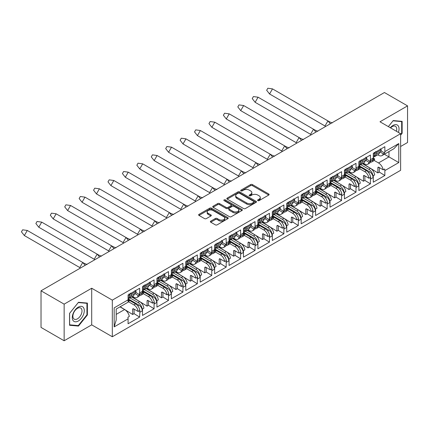 <?xml version="1.0" encoding="UTF-8"?>
<svg xmlns="http://www.w3.org/2000/svg" width="429" height="429" viewBox="0 0 429 429"><rect width="100%" height="100%" fill="white"/><g stroke="black" fill="none" stroke-linecap="round" stroke-linejoin="round"><path stroke-width="0.64" d="M257.834 200.622A0.901 0.52 0 0 0 259.105 200.622L268.747 195.056A1.282 0.74 0 0 0 269.122 194.53A1.282 0.74 0 0 0 268.747 194.005L252.408 184.572A1.282 0.74 0 0 0 250.595 184.572L240.953 190.144A0.901 0.52 0 0 0 240.69 190.508A0.901 0.52 0 0 0 240.953 190.873A0.901 0.52 0 0 0 242.224 190.873L243.468 190.154A4.108 2.37 0 0 1 249.276 190.154L250.638 190.943A4.108 2.37 0 0 1 251.844 192.616A4.108 2.37 0 0 1 250.638 194.294L249.394 195.013A0.901 0.52 0 0 0 249.131 195.383A0.901 0.52 0 0 0 249.394 195.747A0.901 0.52 0 0 0 250.665 195.747L251.909 195.029A4.108 2.37 0 0 1 257.716 195.029L259.078 195.812A4.108 2.37 0 0 1 260.285 197.49A4.108 2.37 0 0 1 259.078 199.169L257.834 199.887A0.901 0.52 0 0 0 257.572 200.257A0.901 0.52 0 0 0 257.834 200.622L257.834 199.887M210.752 221.149A1.282 0.74 0 0 0 210.376 221.675A1.282 0.74 0 0 0 210.752 222.195L215.337 224.844A1.282 0.74 0 0 0 217.149 224.844L227.858 218.661A1.282 0.74 0 0 0 228.233 218.136A1.282 0.74 0 0 0 227.858 217.61L211.524 208.178A1.282 0.74 0 0 0 209.706 208.178L198.997 214.366A1.282 0.74 0 0 0 198.622 214.886A1.282 0.74 0 0 0 198.997 215.412L204.536 218.608A1.282 0.74 0 0 0 206.349 218.608L210.934 215.964A1.282 0.74 0 0 0 211.309 215.438A1.282 0.74 0 0 0 210.934 214.913L208.188 213.331A3.432 1.984 0 0 1 207.18 211.926A3.432 1.984 0 0 1 209.304 210.097A3.432 1.984 0 0 1 213.041 210.526L223.799 216.736A3.432 1.984 0 0 1 224.801 218.136A3.432 1.984 0 0 1 222.683 219.97A3.432 1.984 0 0 1 218.94 219.535L217.149 218.5A1.282 0.74 0 0 0 215.337 218.5L210.752 221.149L210.752 222.195M91.699 288.234L64.141 304.145L41.028 290.798L41.028 327.418L64.141 340.765L91.699 324.855L112.318 336.76L112.318 300.139L91.699 288.234L91.699 324.855M400.616 146.504L407.55 142.498L407.55 105.877L379.997 121.788L400.616 133.692L112.318 300.139M407.55 105.877L384.432 92.53L41.028 290.798M243.559 208.548A1.282 0.74 0 0 0 245.377 208.548L256.086 202.365A1.282 0.74 0 0 0 256.462 201.839A1.282 0.74 0 0 0 256.086 201.314L239.747 191.886A1.282 0.74 0 0 0 237.934 191.886L227.225 198.069A1.282 0.74 0 0 0 226.85 198.589A1.282 0.74 0 0 0 227.225 199.115L243.559 208.548M224.453 200.815A0.901 0.52 0 0 1 225.364 200.944L225.364 199.876L241.972 209.465A1.282 0.74 0 0 1 242.347 209.99A1.282 0.74 0 0 1 241.972 210.51L231.263 216.693A1.282 0.74 0 0 1 229.445 216.693L213.111 207.261L213.111 206.215A1.282 0.74 0 0 0 212.736 206.74A1.282 0.74 0 0 0 213.111 207.261M213.111 206.215L217.696 203.571A1.282 0.74 0 0 1 219.509 203.571L226.137 207.395A1.282 0.74 0 0 0 227.949 207.395L230.99 205.641A1.282 0.74 0 0 0 231.365 205.116A1.282 0.74 0 0 0 230.99 204.59L224.094 200.611A0.901 0.52 0 0 1 223.831 200.241A0.901 0.52 0 0 1 224.383 199.764A0.901 0.52 0 0 1 225.364 199.876M128.191 298.895L138.948 305.105A4.708 2.719 60 0 1 142.272 310.869L142.272 309.91A6.017 3.475 -120 0 0 138.02 302.542L139.682 301.582L131.623 296.927M139.682 301.582A6.017 3.475 -120 0 1 143.887 308.172L142.455 308.998A6.017 3.475 60 0 1 142.503 309.776L142.503 315.433L154.065 308.762L154.065 303.099L154.295 303.93L156.698 302.542L156.698 301.582A6.017 3.475 -120 0 0 152.445 294.214L154.108 293.254L146.048 288.599M139.639 293.919L139.87 293.785A6.017 3.475 60 0 1 138.626 296.541L136.958 297.501A6.017 3.475 -120 0 0 138.154 295.468L139.591 294.637A6.017 3.475 -120 0 0 139.639 293.919L139.639 288.261L128.083 294.932L128.083 299.844A6.928 4 60 0 1 127.906 301.238L129.338 300.413A6.928 4 60 0 1 128.078 302.193L116.195 309.052L116.195 320.055L114.168 326.882L114.168 307.877C116.811 309.406 116.811 309.406 114.168 307.877L128.083 299.844M132.55 296.391L133.95 297.2A6.017 3.475 -120 0 0 136.958 297.501M154.108 293.254A6.017 3.475 -120 0 1 158.312 299.844L156.88 300.67A6.017 3.475 60 0 1 156.928 301.448L156.928 307.105L168.49 300.434L168.49 294.777L168.72 295.602L171.123 294.214L171.123 293.254A6.017 3.475 -120 0 0 166.87 285.886L168.533 284.926L160.473 280.271M154.065 285.591L154.295 285.457A6.017 3.475 60 0 1 153.046 288.213L151.383 289.173A6.017 3.475 -120 0 0 152.579 287.14L154.011 286.309A6.017 3.475 -120 0 0 154.065 285.591L154.065 279.933L142.503 286.604L142.503 292.267A6.017 3.475 -120 0 1 142.455 292.986L143.887 292.154L142.503 291.355M146.975 288.063L148.375 288.873A6.017 3.475 -120 0 0 151.383 289.173M168.533 284.926A6.017 3.475 -120 0 1 172.737 291.516L171.305 292.342A6.017 3.475 60 0 1 171.353 293.12L171.353 298.777L182.91 292.106L182.91 286.449L183.14 287.274L185.548 285.886L185.548 284.926A6.017 3.475 -120 0 0 181.295 277.558L182.958 276.598L174.893 271.943M168.49 277.263L168.72 277.129A6.017 3.475 60 0 1 167.471 279.885L165.809 280.845A6.017 3.475 -120 0 0 167.004 278.812L168.436 277.981A6.017 3.475 -120 0 0 168.49 277.263L168.49 271.605L156.928 278.276L156.928 283.939A6.017 3.475 -120 0 1 156.88 284.658L158.312 283.826L156.928 283.027M161.395 279.735L162.8 280.55A6.017 3.475 -120 0 0 165.809 280.845M182.958 276.598A6.017 3.475 -120 0 1 187.162 283.188L185.73 284.014A6.017 3.475 60 0 1 185.778 284.792L185.778 290.449L197.335 283.778L197.335 278.121L197.565 278.947L199.973 277.558L199.973 276.598A6.017 3.475 -120 0 0 195.715 269.23L197.383 268.27L189.318 263.615M182.91 268.935L183.14 268.801A6.017 3.475 60 0 1 181.896 271.557L180.234 272.517A6.017 3.475 -120 0 0 181.429 270.484L182.861 269.653A6.017 3.475 -120 0 0 182.91 268.935L182.91 263.277L171.353 269.948L171.353 275.611A6.017 3.475 -120 0 1 171.305 276.33L172.737 275.498L171.353 274.699M175.82 271.407L177.225 272.222A6.017 3.475 -120 0 0 180.234 272.517M197.383 268.27A6.017 3.475 -120 0 1 201.587 274.86L200.15 275.686A6.017 3.475 60 0 1 200.204 276.464L200.204 282.121L211.76 275.45L211.76 269.793L211.99 270.619L214.393 269.23L214.393 268.27A6.017 3.475 -120 0 0 210.14 260.902L211.808 259.942L203.743 255.287M197.335 260.607L197.565 260.473A6.017 3.475 60 0 1 196.321 263.229L194.659 264.189A6.017 3.475 -120 0 0 195.855 262.157L197.286 261.325A6.017 3.475 -120 0 0 197.335 260.607L197.335 254.949L185.778 261.62L185.778 267.283A6.017 3.475 -120 0 1 185.73 268.002L187.162 267.17L185.778 266.371M190.245 263.084L191.65 263.894A6.017 3.475 -120 0 0 194.659 264.189M211.808 259.942A6.017 3.475 -120 0 1 216.012 266.532L214.575 267.358A6.017 3.475 60 0 1 214.629 268.136L214.629 273.793L226.185 267.122L226.185 261.465L226.415 262.291L228.818 260.902L228.818 259.942A6.017 3.475 -120 0 0 224.565 252.574L226.228 251.614L218.168 246.959M211.76 252.279L211.99 252.15A6.017 3.475 60 0 1 210.746 254.901L209.079 255.861A6.017 3.475 -120 0 0 210.28 253.829L211.712 252.997A6.017 3.475 -120 0 0 211.76 252.279L211.76 246.621L200.204 253.298L200.204 258.955A6.017 3.475 -120 0 1 200.15 259.674L201.587 258.848L200.204 258.049M204.671 254.756L206.076 255.566A6.017 3.475 -120 0 0 209.079 255.861M226.228 251.614A6.017 3.475 -120 0 1 230.432 258.204L229 259.03A6.017 3.475 60 0 1 229.048 259.808L229.048 265.465L240.61 258.794L240.61 253.137L240.841 253.963L243.243 252.574L243.243 251.614A6.017 3.475 -120 0 0 238.991 244.246L240.653 243.286L232.593 238.631M226.185 243.951L226.415 243.822A6.017 3.475 60 0 1 225.171 246.573L223.504 247.533A6.017 3.475 -120 0 0 224.699 245.501L226.137 244.669A6.017 3.475 -120 0 0 226.185 243.951L226.185 238.293L214.629 244.97L214.629 250.627A6.017 3.475 -120 0 1 214.575 251.346L216.012 250.52L214.629 249.721M219.096 246.428L220.495 247.238A6.017 3.475 -120 0 0 223.504 247.533M240.653 243.286A6.017 3.475 -120 0 1 244.857 249.876L243.425 250.702A6.017 3.475 60 0 1 243.474 251.48L243.474 257.137L255.03 250.466L255.03 244.809L255.266 245.635L257.668 244.246L257.668 243.286A6.017 3.475 -120 0 0 253.416 235.918L255.078 234.958L247.018 230.303M240.61 235.623L240.841 235.494A6.017 3.475 60 0 1 239.591 238.245L237.929 239.205A6.017 3.475 -120 0 0 239.125 237.173L240.556 236.347A6.017 3.475 -120 0 0 240.61 235.623L240.61 229.965L229.048 236.642L229.048 242.299A6.017 3.475 -120 0 1 229 243.018L230.432 242.192L229.048 241.393M233.521 238.1L234.92 238.91A6.017 3.475 -120 0 0 237.929 239.205M255.078 234.958A6.017 3.475 -120 0 1 259.282 241.548L257.85 242.374A6.017 3.475 60 0 1 257.899 243.152L257.899 248.809L269.455 242.138L269.455 236.481L269.685 237.307L272.093 235.918L272.093 234.958A6.017 3.475 -120 0 0 267.841 227.59L269.503 226.63L261.438 221.975M255.03 227.3L255.266 227.166A6.017 3.475 60 0 1 254.016 229.917L252.354 230.877A6.017 3.475 -120 0 0 253.55 228.845L254.982 228.019A6.017 3.475 -120 0 0 255.03 227.3L255.03 221.637L243.474 228.314L243.474 233.971A6.017 3.475 -120 0 1 243.425 234.69L244.857 233.864L243.474 233.065M247.941 229.772L249.346 230.582A6.017 3.475 -120 0 0 252.354 230.877M269.503 226.63A6.017 3.475 -120 0 1 273.707 233.22L272.276 234.052A6.017 3.475 60 0 1 272.324 234.824L272.324 240.481L283.88 233.81L283.88 228.153L284.111 228.979L286.518 227.59L286.518 226.63A6.017 3.475 -120 0 0 282.261 219.262L283.928 218.302L275.863 213.647M269.455 218.972L269.685 218.838A6.017 3.475 60 0 1 268.441 221.589L266.779 222.549A6.017 3.475 -120 0 0 267.975 220.517L269.407 219.691A6.017 3.475 -120 0 0 269.455 218.972L269.455 213.31L257.899 219.986L257.899 225.643A6.017 3.475 -120 0 1 257.85 226.362L259.282 225.536L257.899 224.737M262.366 221.444L263.771 222.254A6.017 3.475 -120 0 0 266.779 222.549M283.928 218.302A6.017 3.475 -120 0 1 288.132 224.893L286.695 225.724A6.017 3.475 60 0 1 286.749 226.496L286.749 232.153L298.305 225.482L298.305 219.825L298.536 220.651L300.938 219.262L300.938 218.302A6.017 3.475 -120 0 0 296.686 210.934L298.353 209.974L290.288 205.319M283.88 210.644L284.111 210.51A6.017 3.475 60 0 1 282.867 213.261L281.204 214.221A6.017 3.475 -120 0 0 282.4 212.189L283.832 211.363A6.017 3.475 -120 0 0 283.88 210.644L283.88 204.982L272.324 211.658L272.324 217.315A6.017 3.475 -120 0 1 272.276 218.034L273.707 217.208L272.324 216.409M276.791 213.116L278.196 213.926A6.017 3.475 -120 0 0 281.204 214.221M298.353 209.974A6.017 3.475 -120 0 1 302.558 216.565L301.12 217.396A6.017 3.475 60 0 1 301.174 218.168L301.174 223.831L312.73 217.154L312.73 211.497L312.961 212.323L315.363 210.934L315.363 209.974A6.017 3.475 -120 0 0 311.111 202.606L312.773 201.646L304.713 196.991M298.305 202.316L298.536 202.182A6.017 3.475 60 0 1 297.292 204.933L295.624 205.893A6.017 3.475 -120 0 0 296.82 203.861L298.257 203.035A6.017 3.475 -120 0 0 298.305 202.316L298.305 196.654L286.749 203.33L286.749 208.987A6.017 3.475 -120 0 1 286.695 209.706L288.132 208.88L286.749 208.081M291.216 204.789L292.621 205.598A6.017 3.475 -120 0 0 295.624 205.893M312.773 201.646A6.017 3.475 -120 0 1 316.977 208.237L315.546 209.068A6.017 3.475 60 0 1 315.594 209.84L315.594 215.503L327.155 208.826L327.155 203.169L327.386 203.995L329.788 202.606L329.788 201.646A6.017 3.475 -120 0 0 325.536 194.278L327.198 193.318L319.138 188.663M312.73 193.988L312.961 193.854A6.017 3.475 60 0 1 311.717 196.605L310.049 197.565A6.017 3.475 -120 0 0 311.245 195.533L312.682 194.707A6.017 3.475 -120 0 0 312.73 193.988L312.73 188.326L301.174 195.002L301.174 200.659A6.017 3.475 -120 0 1 301.12 201.378L302.558 200.552L301.174 199.753M305.641 196.461L307.041 197.27A6.017 3.475 -120 0 0 310.049 197.565M327.198 193.318A6.017 3.475 -120 0 1 331.402 199.909L329.971 200.74A6.017 3.475 60 0 1 330.019 201.512L330.019 207.175L341.575 200.499L341.575 194.841L341.811 195.667L344.214 194.278L344.214 193.318A6.017 3.475 -120 0 0 339.961 185.955L341.623 184.99L333.564 180.336M327.155 185.66L327.386 185.526A6.017 3.475 60 0 1 326.137 188.277L324.474 189.243A6.017 3.475 -120 0 0 325.67 187.205L327.102 186.379A6.017 3.475 -120 0 0 327.155 185.66L327.155 180.003L315.594 186.674L315.594 192.331A6.017 3.475 -120 0 1 315.546 193.05L316.977 192.224L315.594 191.425M320.066 188.133L321.466 188.942A6.017 3.475 -120 0 0 324.474 189.243M341.623 184.99A6.017 3.475 -120 0 1 345.828 191.581L344.396 192.412A6.017 3.475 60 0 1 344.444 193.184L344.444 198.847L356 192.171L356 186.513L356.231 187.339L358.639 185.955L358.639 184.99A6.017 3.475 -120 0 0 354.386 177.627L356.049 176.662L347.983 172.008M341.575 177.333L341.811 177.198A6.017 3.475 60 0 1 340.562 179.949L338.899 180.915A6.017 3.475 -120 0 0 340.095 178.877L341.527 178.051A6.017 3.475 -120 0 0 341.575 177.333L341.575 171.675L330.019 178.346L330.019 184.003A6.017 3.475 -120 0 1 329.971 184.722L331.402 183.896L330.019 183.097M334.486 179.805L335.891 180.614A6.017 3.475 -120 0 0 338.899 180.915M356.049 176.662A6.017 3.475 -120 0 1 360.253 183.253L358.821 184.084A6.017 3.475 60 0 1 358.869 184.856L358.869 190.519L370.425 183.843L370.425 178.185L370.656 179.011L373.064 177.627L373.064 176.662A6.017 3.475 -120 0 0 368.806 169.299L370.474 168.334L362.408 163.68M356 169.005L356.231 168.87A6.017 3.475 60 0 1 354.987 171.621L353.324 172.587A6.017 3.475 -120 0 0 354.52 170.549L355.952 169.723A6.017 3.475 -120 0 0 356 169.005L356 163.347L344.444 170.018L344.444 175.675A6.017 3.475 -120 0 1 344.396 176.394L345.828 175.568L344.444 174.769M348.911 171.477L350.316 172.286A6.017 3.475 -120 0 0 353.324 172.587M129.955 297.887L138.02 302.542M144.38 289.559L152.445 294.214M158.805 281.231L166.87 285.886M173.23 272.903L181.295 277.558M187.65 264.575L195.715 269.23M202.075 256.247L210.14 260.902M216.5 247.919L224.565 252.574M230.925 239.591L238.991 244.246M245.35 231.263L253.416 235.918M259.776 222.935L267.841 227.59M274.195 214.607L282.261 219.262M288.62 206.279L296.686 210.934M303.046 197.951L311.111 202.606M317.471 189.623L325.536 194.278M331.896 181.295L339.961 185.955M346.321 172.967L354.386 177.627M370.474 168.334A6.017 3.475 -120 0 1 374.678 174.925L373.241 175.756A6.017 3.475 60 0 1 373.294 176.534L373.294 182.191L384.851 175.515L384.851 170.608A6.928 4 -120 0 0 384.679 169.01L383.242 169.836L378.796 167.267A1.308 0.756 -120 0 0 378.142 167.203A1.308 0.756 -120 0 0 377.869 167.803L377.869 172.908L362.698 163.513M370.425 160.677L370.656 160.543A6.017 3.475 60 0 1 369.412 163.293L367.75 164.259A6.017 3.475 -120 0 0 368.945 162.221L370.377 161.395A6.017 3.475 -120 0 0 370.425 160.677L370.425 155.019L358.869 161.69L358.869 167.348A6.017 3.475 -120 0 1 358.821 168.066L360.253 167.24L358.869 166.441M363.336 163.149L364.741 163.958A6.017 3.475 -120 0 0 367.75 164.259M360.741 164.639L368.806 169.299M373.294 158.113L374.678 158.912L373.241 159.738A6.017 3.475 -120 0 0 373.294 159.02L373.294 153.362L384.851 146.691L384.851 151.603L398.766 143.565L398.766 162.57L384.851 170.608M370.361 162.167A6.017 3.475 -120 0 0 371.814 161.91L373.482 160.945A6.017 3.475 -120 0 0 374.678 158.912M359.679 168.726L364.741 171.648A6.017 3.475 -120 0 1 368.945 178.239L364.371 175.595A1.308 0.756 -120 0 0 363.717 175.531A1.308 0.756 -120 0 0 363.443 176.131L363.443 181.236L348.278 171.841M365.465 160.215L368.945 162.221M355.941 170.495A6.017 3.475 -120 0 0 357.389 170.238L359.057 169.273A6.017 3.475 -120 0 0 360.253 167.24M345.254 177.048L350.316 179.976A6.017 3.475 -120 0 1 354.52 186.567L349.946 183.923A1.308 0.756 -120 0 0 349.292 183.859A1.308 0.756 -120 0 0 349.018 184.459L349.018 189.564L333.853 180.169M351.045 168.543L354.52 170.549M341.516 178.823A6.017 3.475 -120 0 0 342.969 178.566L344.632 177.601A6.017 3.475 -120 0 0 345.828 175.568M330.829 185.376L335.891 188.304A6.017 3.475 -120 0 1 340.095 194.895L335.521 192.251A1.308 0.756 -120 0 0 334.867 192.187A1.308 0.756 -120 0 0 334.599 192.787L334.599 197.892L319.428 188.497M336.62 176.871L340.095 178.877M327.091 187.151A6.017 3.475 -120 0 0 328.544 186.894L330.207 185.929A6.017 3.475 -120 0 0 331.402 183.896M316.404 193.704L321.466 196.627A6.017 3.475 -120 0 1 325.67 203.223L321.096 200.579A1.308 0.756 -120 0 0 320.442 200.515A1.308 0.756 -120 0 0 320.173 201.115L320.173 206.22L305.003 196.825M322.195 185.199L325.67 187.205M312.666 195.479A6.017 3.475 -120 0 0 314.119 195.216L315.782 194.257A6.017 3.475 -120 0 0 316.977 192.224M301.978 202.032L307.041 204.955A6.017 3.475 -120 0 1 311.245 211.551L306.671 208.907A1.308 0.756 -120 0 0 306.022 208.843A1.308 0.756 -120 0 0 305.748 209.443L305.748 214.548L290.578 205.153M307.77 193.527L311.245 195.533M298.241 203.807A6.017 3.475 -120 0 0 299.694 203.544L301.356 202.585A6.017 3.475 -120 0 0 302.558 200.552M287.553 210.36L292.621 213.283A6.017 3.475 -120 0 1 296.82 219.873L292.251 217.235A1.308 0.756 -120 0 0 291.597 217.171A1.308 0.756 -120 0 0 291.323 217.771L291.323 222.876L276.153 213.481M293.345 201.855L296.82 203.861M283.816 212.135A6.017 3.475 -120 0 0 285.269 211.872L286.937 210.912A6.017 3.475 -120 0 0 288.132 208.88M273.134 218.688L278.196 221.611A6.017 3.475 -120 0 1 282.4 228.201L277.826 225.563A1.308 0.756 -120 0 0 277.172 225.498A1.308 0.756 -120 0 0 276.898 226.099L276.898 231.204L261.733 221.809M278.92 210.183L282.4 212.189M269.396 220.463A6.017 3.475 -120 0 0 270.844 220.2L272.512 219.24A6.017 3.475 -120 0 0 273.707 217.208M258.708 227.016L263.771 229.939A6.017 3.475 -120 0 1 267.975 236.529L263.401 233.891A1.308 0.756 -120 0 0 262.746 233.826A1.308 0.756 -120 0 0 262.478 234.427L262.478 239.532L247.308 230.137M264.5 218.511L267.975 220.517M254.971 228.791A6.017 3.475 -120 0 0 256.424 228.528L258.086 227.568A6.017 3.475 -120 0 0 259.282 225.536M244.283 235.344L249.346 238.267A6.017 3.475 -120 0 1 253.55 244.857L248.976 242.219A1.308 0.756 -120 0 0 248.321 242.154A1.308 0.756 -120 0 0 248.053 242.755L248.053 247.86L232.883 238.465M250.075 226.839L253.55 228.845M240.546 237.119A6.017 3.475 -120 0 0 241.999 236.856L243.661 235.896A6.017 3.475 -120 0 0 244.857 233.864M229.858 243.672L234.92 246.595A6.017 3.475 -120 0 1 239.125 253.185L234.55 250.547A1.308 0.756 -120 0 0 233.896 250.482A1.308 0.756 -120 0 0 233.628 251.078L233.628 256.188L218.458 246.793M235.65 235.167L239.125 237.173M226.121 245.447A6.017 3.475 -120 0 0 227.574 245.184L229.236 244.224A6.017 3.475 -120 0 0 230.432 242.192M215.433 252L220.495 254.923A6.017 3.475 -120 0 1 224.699 261.513L220.125 258.875A1.308 0.756 -120 0 0 219.476 258.81A1.308 0.756 -120 0 0 219.203 259.406L219.203 264.516L204.032 255.121M221.225 243.495L224.699 245.501M211.695 253.775A6.017 3.475 -120 0 0 213.149 253.512L214.811 252.552A6.017 3.475 -120 0 0 216.012 250.52M201.008 260.328L206.076 263.25A6.017 3.475 -120 0 1 210.28 269.841L205.706 267.203A1.308 0.756 -120 0 0 205.051 267.138A1.308 0.756 -120 0 0 204.778 267.734L204.778 272.844L189.607 263.449M206.799 251.818L210.28 253.829M197.27 262.103A6.017 3.475 -120 0 0 198.724 261.84L200.391 260.88A6.017 3.475 -120 0 0 201.587 258.848M186.588 268.656L191.65 271.578A6.017 3.475 -120 0 1 195.855 278.169L191.28 275.531A1.308 0.756 -120 0 0 190.626 275.466A1.308 0.756 -120 0 0 190.353 276.061L190.353 281.172L175.188 271.777M192.374 260.146L195.855 262.157M182.851 270.431A6.017 3.475 -120 0 0 184.298 270.168L185.966 269.208A6.017 3.475 -120 0 0 187.162 267.17M172.163 276.984L177.225 279.906A6.017 3.475 -120 0 1 181.429 286.497L176.855 283.859A1.308 0.756 -120 0 0 176.201 283.794A1.308 0.756 -120 0 0 175.933 284.389L175.933 289.495L160.762 280.105M177.955 268.474L181.429 270.484M168.425 278.759A6.017 3.475 -120 0 0 169.879 278.496L171.541 277.536A6.017 3.475 -120 0 0 172.737 275.498M157.738 285.312L162.8 288.234A6.017 3.475 -120 0 1 167.004 294.825L162.43 292.187A1.308 0.756 -120 0 0 161.776 292.122A1.308 0.756 -120 0 0 161.508 292.717L161.508 297.823L146.337 288.433M163.529 276.802L167.004 278.812M154 287.081A6.017 3.475 -120 0 0 155.454 286.824L157.116 285.864A6.017 3.475 -120 0 0 158.312 283.826M143.313 293.64L148.375 296.562A6.017 3.475 -120 0 1 152.579 303.153L148.005 300.514A1.308 0.756 -120 0 0 147.351 300.45A1.308 0.756 -120 0 0 147.083 301.045L147.083 306.15L131.912 296.761M149.104 285.129L152.579 287.14M139.575 295.409A6.017 3.475 -120 0 0 141.028 295.152L142.691 294.192A6.017 3.475 -120 0 0 143.887 292.154M128.587 301.791L133.95 304.89A6.017 3.475 -120 0 1 138.154 311.481L133.58 308.842A1.308 0.756 -120 0 0 132.931 308.778A1.308 0.756 -120 0 0 132.658 309.373L132.658 314.478L120.179 306.751M134.679 293.457L138.154 295.468M112.318 336.76L400.616 170.313L400.616 133.692M139.87 293.785L139.87 292.825L142.272 291.436L142.503 292.267M154.295 285.457L154.295 284.497L156.698 283.108L156.928 283.939M168.72 277.129L168.72 276.169L171.123 274.78L171.353 275.611M183.14 268.801L183.14 267.841L185.548 266.452L185.778 267.283M197.565 260.473L197.565 259.513L199.973 258.124L200.204 258.955M211.99 252.15L211.99 251.185L214.393 249.801L214.629 250.627M226.415 243.822L226.415 242.857L228.818 241.473L229.048 242.299M240.841 235.494L240.841 234.529L243.243 233.145L243.474 233.971M255.266 227.166L255.266 226.201L257.668 224.817L257.899 225.643M269.685 218.838L269.685 217.873L272.093 216.489L272.324 217.315M284.111 210.51L284.111 209.55L286.518 208.162L286.749 208.987M298.536 202.182L298.536 201.222L300.938 199.834L301.174 200.659M312.961 193.854L312.961 192.894L315.363 191.506L315.594 192.331M327.386 185.526L327.386 184.567L329.788 183.178L330.019 184.003M341.811 177.198L341.811 176.239L344.214 174.85L344.444 175.675M356.231 168.87L356.231 167.911L358.639 166.522L358.869 167.348M370.656 160.543L370.656 159.583L373.064 158.194L373.294 159.02M142.272 310.869L139.87 312.258L139.87 311.298A6.017 3.475 60 0 0 135.618 303.93L128.083 299.576M134.089 309.132L134.089 313.653L139.639 317.09L139.87 311.298M139.639 317.09L128.083 323.761L128.083 318.849L114.168 326.882M138.154 311.481L139.591 310.655A6.017 3.475 60 0 1 139.639 311.427M152.579 303.153L154.011 302.327A6.017 3.475 60 0 1 154.065 303.099M148.514 300.804L148.514 305.325L154.065 308.762M167.004 294.825L168.436 293.999A6.017 3.475 60 0 1 168.49 294.777M162.94 292.476L162.94 296.997L168.49 300.434M181.429 286.497L182.861 285.671A6.017 3.475 60 0 1 182.91 286.449M177.365 284.154L177.365 288.669L182.91 292.106M195.855 278.169L197.286 277.343A6.017 3.475 60 0 1 197.335 278.121M191.79 275.826L191.79 280.341L197.335 283.778M210.28 269.841L211.712 269.015A6.017 3.475 60 0 1 211.76 269.793M206.21 267.498L206.21 272.013L211.76 275.45M224.699 261.513L226.137 260.687A6.017 3.475 60 0 1 226.185 261.465M220.635 259.17L220.635 263.685L226.185 267.122M239.125 253.185L240.556 252.359A6.017 3.475 60 0 1 240.61 253.137M235.06 250.842L235.06 255.357L240.61 258.794M253.55 244.857L254.982 244.031A6.017 3.475 60 0 1 255.03 244.809M249.485 242.514L249.485 247.029L255.03 250.466M267.975 236.529L269.407 235.703A6.017 3.475 60 0 1 269.455 236.481M263.91 234.186L263.91 238.701L269.455 242.138M282.4 228.201L283.832 227.375A6.017 3.475 60 0 1 283.88 228.153M278.335 225.858L278.335 230.373L283.88 233.81M296.82 219.873L298.257 219.047A6.017 3.475 60 0 1 298.305 219.825M292.755 217.53L292.755 222.045L298.305 225.482M311.245 211.551L312.682 210.719A6.017 3.475 60 0 1 312.73 211.497M307.18 209.202L307.18 213.722L312.73 217.154M325.67 203.223L327.102 202.391A6.017 3.475 60 0 1 327.155 203.169M321.605 200.874L321.605 205.394L327.155 208.826M340.095 194.895L341.527 194.064A6.017 3.475 60 0 1 341.575 194.841M336.03 192.546L336.03 197.067L341.575 200.499M354.52 186.567L355.952 185.736A6.017 3.475 60 0 1 356 186.513M350.455 184.218L350.455 188.739L356 192.171M368.945 178.239L370.377 177.408A6.017 3.475 60 0 1 370.425 178.185M364.881 175.89L364.881 180.411L370.425 183.843M366.613 159.223L370.377 161.395M135.827 292.465L139.591 294.637M150.252 284.137L154.011 286.309M164.672 275.809L168.436 277.981M179.097 267.481L182.861 269.653M193.522 259.154L197.286 261.325M207.947 250.826L211.712 252.997M222.372 242.498L226.137 244.669M236.797 234.17L240.556 236.347M251.217 225.842L254.982 228.019M265.642 217.514L269.407 219.691M280.067 209.186L283.832 211.363M294.492 200.858L298.257 203.035M308.918 192.53L312.682 194.707M323.343 184.207L327.102 186.379M337.762 175.879L341.527 178.051M352.188 167.551L355.952 169.723M148.375 296.562L150.043 295.602L142.503 291.253M162.8 288.234L164.463 287.274L156.928 282.925M177.225 279.906L178.888 278.947L171.353 274.598M191.65 271.578L193.313 270.619L185.778 266.27M206.076 263.25L207.738 262.291L200.204 257.942M220.495 254.923L222.163 253.963L214.629 249.614M234.92 246.595L236.588 245.635L229.048 241.286M249.346 238.267L251.008 237.307L243.474 232.958M263.771 229.939L265.433 228.979L257.899 224.63M278.196 221.611L279.858 220.651L272.324 216.302M292.621 213.283L294.283 212.323L286.749 207.974M307.041 204.955L308.708 203.995L301.174 199.646M321.466 196.627L323.134 195.667L315.594 191.318M335.891 188.304L337.553 187.339L330.019 182.99M350.316 179.976L351.978 179.011L344.444 174.662M364.741 171.648L366.404 170.683L358.869 166.334M383.242 169.836A6.928 4 -120 0 0 378.517 162.945L374.099 160.398M384.336 154.242L398.766 162.57M377.761 154.821L378.517 155.255A6.928 4 -120 0 0 381.982 155.598A6.928 4 -120 0 0 383.242 153.823L384.679 152.997A6.928 4 -120 0 0 384.851 151.603M64.141 304.145L64.141 340.765M116.195 314.393L124.614 309.534L119.986 306.864M379.89 151.887L383.242 153.823M379.3 167.562L379.3 172.083L384.851 175.515M379.3 172.083L377.869 172.908M381.038 150.895L384.679 152.997M364.881 180.411L363.443 181.236M350.455 188.739L349.018 189.564M336.03 197.067L334.599 197.892M321.605 205.394L320.173 206.22M307.18 213.722L305.748 214.548M292.755 222.045L291.323 222.876M278.335 230.373L276.898 231.204M263.91 238.701L262.478 239.532M249.485 247.029L248.053 247.86M235.06 255.357L233.628 256.188M220.635 263.685L219.203 264.516M206.21 272.013L204.778 272.844M191.79 280.341L190.353 281.172M177.365 288.669L175.933 289.495M162.94 296.997L161.508 297.823M148.514 305.325L147.083 306.15M128.083 299.683L129.338 300.413M124.614 309.534A6.928 4 60 0 1 129.338 316.425L127.906 317.256A6.928 4 60 0 1 128.083 318.849M134.089 313.653L132.658 314.478M357.389 170.238A6.017 3.475 -120 0 0 358.639 167.482M342.969 178.566A6.017 3.475 -120 0 0 344.214 175.81M328.544 186.894A6.017 3.475 -120 0 0 329.788 184.138M314.119 195.216A6.017 3.475 -120 0 0 315.363 192.465M299.694 203.544A6.017 3.475 -120 0 0 300.938 200.793M285.269 211.872A6.017 3.475 -120 0 0 286.518 209.121M270.844 220.2A6.017 3.475 -120 0 0 272.093 217.449M256.424 228.528A6.017 3.475 -120 0 0 257.668 225.777M241.999 236.856A6.017 3.475 -120 0 0 243.243 234.105M227.574 245.184A6.017 3.475 -120 0 0 228.818 242.433M213.149 253.512A6.017 3.475 -120 0 0 214.393 250.761M198.724 261.84A6.017 3.475 -120 0 0 199.973 259.089M184.298 270.168A6.017 3.475 -120 0 0 185.548 267.417M169.879 278.496A6.017 3.475 -120 0 0 171.123 275.745M155.454 286.824A6.017 3.475 -120 0 0 156.698 284.073M141.028 295.152A6.017 3.475 -120 0 0 142.272 292.396M371.814 161.91A6.017 3.475 -120 0 0 373.064 159.154M366.404 170.683A6.017 3.475 60 0 1 370.656 178.051M351.978 179.011A6.017 3.475 60 0 1 356.231 186.379M337.553 187.339A6.017 3.475 60 0 1 341.811 194.707M323.134 195.667A6.017 3.475 60 0 1 327.386 203.035M308.708 203.995A6.017 3.475 60 0 1 312.961 211.363M294.283 212.323A6.017 3.475 60 0 1 298.536 219.691M279.858 220.651A6.017 3.475 60 0 1 284.111 228.019M265.433 228.979A6.017 3.475 60 0 1 269.685 236.347M251.008 237.307A6.017 3.475 60 0 1 255.266 244.675M236.588 245.635A6.017 3.475 60 0 1 240.841 253.003M222.163 253.963A6.017 3.475 60 0 1 226.415 261.331M207.738 262.291A6.017 3.475 60 0 1 211.99 269.659M193.313 270.619A6.017 3.475 60 0 1 197.565 277.987M178.888 278.947A6.017 3.475 60 0 1 183.14 286.315M164.463 287.274A6.017 3.475 60 0 1 168.72 294.643M150.043 295.602A6.017 3.475 60 0 1 154.295 302.971M358.976 165.648L369.734 171.857A4.708 2.719 60 0 1 373.064 177.627M373.064 158.194A4.708 2.719 60 0 1 372.088 160.349L370.618 161.197M344.551 173.976L355.309 180.185A4.708 2.719 60 0 1 358.639 185.955M358.639 166.522A4.708 2.719 60 0 1 357.663 168.677L356.193 169.525M142.61 290.567L153.368 296.777A4.708 2.719 60 0 1 156.698 302.542M157.035 282.239L167.793 288.449A4.708 2.719 60 0 1 171.123 294.214M171.461 273.911L182.218 280.121A4.708 2.719 60 0 1 185.548 285.886M185.886 265.583L196.643 271.793A4.708 2.719 60 0 1 199.973 277.558M200.311 257.255L211.068 263.465A4.708 2.719 60 0 1 214.393 269.23M214.736 248.927L225.493 255.137A4.708 2.719 60 0 1 228.818 260.902M229.156 240.599L239.913 246.809A4.708 2.719 60 0 1 243.243 252.574M243.581 232.271L254.338 238.481A4.708 2.719 60 0 1 257.668 244.246M258.006 223.943L268.763 230.153A4.708 2.719 60 0 1 272.093 235.918M272.431 215.615L283.188 221.825A4.708 2.719 60 0 1 286.518 227.59M286.856 207.287L297.613 213.497A4.708 2.719 60 0 1 300.938 219.262M301.281 198.959L312.033 205.169A4.708 2.719 60 0 1 315.363 210.934M315.701 190.632L326.458 196.841A4.708 2.719 60 0 1 329.788 202.606M330.126 182.304L340.883 188.513A4.708 2.719 60 0 1 344.214 194.278M142.272 291.436A4.708 2.719 60 0 1 141.297 293.592L139.827 294.439M156.698 283.108A4.708 2.719 60 0 1 155.722 285.264L154.252 286.111M171.123 274.78A4.708 2.719 60 0 1 170.147 276.936L168.677 277.783M185.548 266.452A4.708 2.719 60 0 1 184.572 268.608L183.103 269.46M199.973 258.124A4.708 2.719 60 0 1 198.997 260.28L197.528 261.132M214.393 249.801A4.708 2.719 60 0 1 213.422 251.952L211.953 252.804M228.818 241.473A4.708 2.719 60 0 1 227.842 243.624L226.373 244.476M243.243 233.145A4.708 2.719 60 0 1 242.267 235.296L240.798 236.148M257.668 224.817A4.708 2.719 60 0 1 256.692 226.968L255.223 227.82M272.093 216.489A4.708 2.719 60 0 1 271.117 218.645L269.648 219.492M286.518 208.162A4.708 2.719 60 0 1 285.542 210.317L284.073 211.165M300.938 199.834A4.708 2.719 60 0 1 299.968 201.989L298.493 202.837M315.363 191.506A4.708 2.719 60 0 1 314.387 193.661L312.918 194.509M329.788 183.178A4.708 2.719 60 0 1 328.812 185.333L327.343 186.181M344.214 174.85A4.708 2.719 60 0 1 343.238 177.005L341.768 177.853M381.982 155.598L393.865 148.74L398.766 143.565M400.616 135.156L402.139 133.258L402.139 121.364L393.216 120.565L388.358 126.614M69.552 325.279L78.475 326.078L87.398 314.977L87.398 303.078L78.475 302.284L69.552 313.379L69.552 325.279M401.678 132.995L402.139 133.258M86.937 314.709L87.398 314.977M77.531 325.531L78.475 326.078M258.194 200.751L259.078 200.236A4.108 2.37 0 0 0 260.285 198.557L260.285 197.49M251.844 192.616L251.844 193.683A4.108 2.37 0 0 1 250.638 195.361L249.753 195.876M268.747 194.005L268.747 195.056L252.408 185.644A1.282 0.74 0 0 0 250.595 185.644L241.312 191.002M256.07 202.375L239.747 192.953A1.282 0.74 0 0 0 237.934 192.953L227.241 199.126M253.818 202.209A0.901 0.52 0 0 0 254.081 201.839A0.901 0.52 0 0 0 253.818 201.474L239.479 193.195A0.901 0.52 0 0 0 238.208 193.195L236.888 193.956A4.108 2.37 0 0 0 235.687 195.629A4.108 2.37 0 0 0 236.888 197.308L246.691 202.965A4.108 2.37 0 0 0 252.499 202.965L253.818 202.209L253.818 203.276A0.901 0.52 0 0 0 254.081 202.906L254.081 201.839M235.687 195.629L235.687 196.697A4.108 2.37 0 0 0 236.888 198.375L236.888 197.308M253.818 203.276L252.499 204.032A4.108 2.37 0 0 1 246.691 204.032L236.888 198.375M213.127 207.271L217.696 204.638L217.696 203.571M231.365 205.116L231.365 206.183A1.282 0.74 0 0 1 230.99 206.708L227.949 208.462A1.282 0.74 0 0 1 226.137 208.462L219.509 204.638A1.282 0.74 0 0 0 217.696 204.638M225.364 200.944L241.956 210.521M233.011 211.363A3.432 1.984 0 0 0 236.749 211.792A3.432 1.984 0 0 0 238.873 209.963A3.432 1.984 0 0 0 237.864 208.558L234.078 206.37A1.282 0.74 0 0 0 232.261 206.37L229.22 208.129A1.282 0.74 0 0 0 228.845 208.65A1.282 0.74 0 0 0 229.22 209.175L233.011 211.363L233.011 212.43A3.432 1.984 0 0 0 236.749 212.859A3.432 1.984 0 0 0 238.873 211.03L238.873 209.963M228.845 208.65L228.845 209.722A1.282 0.74 0 0 0 229.22 210.242L229.22 209.175M233.011 212.43L229.22 210.242M224.801 218.136L224.801 219.203A3.432 1.984 0 0 1 222.683 221.037A3.432 1.984 0 0 1 218.94 220.608L217.149 219.573A1.282 0.74 0 0 0 215.337 219.573L210.768 222.206M207.18 211.926L207.18 212.993A3.432 1.984 0 0 0 208.188 214.398L208.188 213.331M210.918 215.969L208.188 214.398M227.842 218.672L211.524 209.25A1.282 0.74 0 0 0 209.706 209.25L199.013 215.422L198.997 214.366M330.357 123.75L327.944 120.898L325 125.987L325.568 126.517M272.501 88.883L269.557 93.978L266.661 90.272L267.841 88.235L272.501 88.883L329.445 121.766L332.282 122.93M325.026 126.019L269.557 93.978L325 125.987M373.863 156.939A8.762 5.068 -119.9 0 0 374.608 156.633L378.078 154.638A8.762 5.068 -119.9 0 0 379.724 152.209L380.941 151.281L381.295 149.823L380.217 148.895M373.294 157.389A8.762 5.068 -119.9 0 0 374.871 155.003L375.284 153.282L374.206 152.354M374.608 156.633A8.762 5.068 -119.9 0 0 376.26 154.204L376.673 152.483L375.595 151.555M375.461 152.113L375.198 153.207M373.294 154.424L375.284 153.282M376.673 152.483L381.295 149.823M315.932 132.078L313.519 129.226L310.575 134.315L311.143 134.845M258.076 97.211L255.132 102.306L252.236 98.6L253.416 96.563L258.076 97.211L315.02 130.094L317.857 131.258M310.607 134.347L255.132 102.306L310.575 134.315M359.438 165.267A8.762 5.068 -119.9 0 0 360.183 164.961L363.653 162.966A8.762 5.068 -119.9 0 0 365.299 160.537L366.522 159.609L366.87 158.151L365.792 157.223M358.869 165.717A8.762 5.068 -119.9 0 0 360.446 163.331L360.859 161.61L359.781 160.682M360.183 164.961A8.762 5.068 -119.9 0 0 361.835 162.532L362.248 160.811L361.17 159.883M361.036 160.441L360.773 161.535M358.869 162.752L360.859 161.61M362.248 160.811L366.87 158.151M301.512 140.406L299.093 137.548L296.149 142.643L296.718 143.173M243.656 105.539L240.707 110.634L237.811 106.928L238.991 104.891L243.656 105.539L300.595 138.422L303.432 139.586M296.182 142.675L240.707 110.634L296.149 142.643M345.013 173.595A8.762 5.068 -119.9 0 0 345.758 173.289L349.227 171.294A8.762 5.068 -119.9 0 0 350.879 168.865L352.096 167.937L352.445 166.479L351.367 165.551M344.444 174.045A8.762 5.068 -119.9 0 0 346.021 171.654L346.434 169.932L345.356 169.01M345.758 173.289A8.762 5.068 -119.9 0 0 347.41 170.86L347.822 169.139L346.745 168.211M346.611 168.769L346.348 169.863M344.444 171.08L346.434 169.932M347.822 169.139L352.445 166.479M287.087 148.734L284.674 145.876L281.724 150.97L282.298 151.501M229.231 113.867L226.281 118.962L223.391 115.256L224.565 113.218L229.231 113.867L286.17 146.75L289.012 147.914M281.756 151.003L226.281 118.962L281.724 150.97M330.587 181.923A8.762 5.068 -119.9 0 0 331.338 181.617L334.802 179.622A8.762 5.068 -119.9 0 0 336.454 177.193L337.671 176.265L338.02 174.807L336.942 173.879M330.019 182.373A8.762 5.068 -119.9 0 0 331.601 179.982L332.014 178.26L330.936 177.338M331.338 181.617A8.762 5.068 -119.9 0 0 332.984 179.188L333.397 177.467L332.319 176.539M332.185 177.097L331.923 178.191M330.019 179.408L332.014 178.26M333.397 177.467L338.02 174.807M272.662 157.062L270.249 154.204L267.299 159.298L267.873 159.829M214.806 122.195L211.856 127.29L208.966 123.584L210.146 121.546L214.806 122.195L271.745 155.078L274.587 156.242M267.331 159.331L211.856 127.29L267.299 159.298M316.162 190.251A8.762 5.068 -119.9 0 0 316.913 189.945L320.377 187.95A8.762 5.068 -119.9 0 0 322.029 185.521L323.246 184.593L323.6 183.135L322.522 182.207M315.594 190.701A8.762 5.068 -119.9 0 0 317.176 188.31L317.589 186.588L316.511 185.666M316.913 189.945A8.762 5.068 -119.9 0 0 318.559 187.516L318.972 185.795L317.894 184.867M317.766 185.419L317.503 186.518M315.594 187.736L317.589 186.588M318.972 185.795L323.6 183.135M258.237 165.39L255.823 162.532L252.874 167.626L253.448 168.157M200.381 130.523L197.431 135.618L194.541 131.912L195.721 129.874L200.381 130.523L257.32 163.406L260.162 164.57M252.906 167.659L197.431 135.618L252.874 167.626M301.737 198.579A8.762 5.068 -119.9 0 0 302.488 198.273L305.957 196.278A8.762 5.068 -119.9 0 0 307.604 193.844L308.821 192.921L309.175 191.457L308.097 190.535M301.174 199.029A8.762 5.068 -119.9 0 0 302.751 196.638L303.164 194.916L302.086 193.994M302.488 198.273A8.762 5.068 -119.9 0 0 304.134 195.844L304.552 194.123L303.475 193.195M303.341 193.747L303.078 194.841M301.174 196.064L303.164 194.916M304.552 194.123L309.175 191.457M243.811 173.718L241.398 170.86L238.454 175.954L239.023 176.485M185.955 138.851L183.011 143.946L180.116 140.24L181.295 138.202L185.955 138.851L242.9 171.734L245.737 172.898M238.481 175.987L183.011 143.946L238.454 175.954M287.317 206.907A8.762 5.068 -119.9 0 0 288.063 206.601L291.532 204.606A8.762 5.068 -119.9 0 0 293.179 202.172L294.396 201.249L294.75 199.785L293.672 198.863M286.749 207.357A8.762 5.068 -119.9 0 0 288.326 204.965L288.738 203.244L287.661 202.322M288.063 206.601A8.762 5.068 -119.9 0 0 289.714 204.166L290.127 202.445L289.049 201.523M288.915 202.075L288.653 203.169M286.749 204.392L288.738 203.244M290.127 202.445L294.75 199.785M229.386 182.046L226.973 179.188L224.029 184.282L224.598 184.813M171.53 147.179L168.586 152.274L165.691 148.568L166.87 146.53L171.53 147.179L228.475 180.062L231.311 181.226M224.061 184.314L168.586 152.274L224.029 184.282M272.892 215.235A8.762 5.068 -119.9 0 0 273.638 214.929L277.107 212.934A8.762 5.068 -119.9 0 0 278.753 210.5L279.976 209.577L280.325 208.113L279.247 207.191M272.324 215.685A8.762 5.068 -119.9 0 0 273.9 213.293L274.313 211.572L273.235 210.65M273.638 214.929A8.762 5.068 -119.9 0 0 275.289 212.494L275.702 210.773L274.624 209.851M274.49 210.403L274.228 211.497M272.324 212.72L274.313 211.572M275.702 210.773L280.325 208.113M214.967 190.374L212.548 187.516L209.604 192.61L210.172 193.141M157.111 155.507L154.161 160.602L151.265 156.896L152.445 154.858L157.111 155.507L214.05 188.39L216.886 189.554M209.636 192.642L154.161 160.602L209.604 192.61M258.467 223.563A8.762 5.068 -119.9 0 0 259.218 223.257L262.682 221.262A8.762 5.068 -119.9 0 0 264.334 218.828L265.551 217.905L265.9 216.441L264.822 215.519M257.899 224.013A8.762 5.068 -119.9 0 0 259.475 221.621L259.888 219.9L258.81 218.978M259.218 223.257A8.762 5.068 -119.9 0 0 260.864 220.822L261.277 219.101L260.199 218.179M260.065 218.731L259.802 219.825M257.899 221.048L259.888 219.9M261.277 219.101L265.9 216.441M200.541 198.702L198.128 195.844L195.179 200.938L195.753 201.469M142.685 163.835L139.736 168.929L136.846 165.224L138.02 163.186L142.685 163.835L199.624 196.718L202.467 197.882M195.211 200.965L139.736 168.929L195.179 200.938M244.042 231.885A8.762 5.068 -119.9 0 0 244.793 231.585L248.257 229.59A8.762 5.068 -119.9 0 0 249.909 227.156L251.126 226.233L251.474 224.769L250.397 223.847M243.474 232.341A8.762 5.068 -119.9 0 0 245.056 229.949L245.468 228.228L244.391 227.306M244.793 231.585A8.762 5.068 -119.9 0 0 246.439 229.15L246.852 227.429L245.774 226.507M245.64 227.059L245.377 228.153M243.474 229.376L245.468 228.228M246.852 227.429L251.474 224.769M186.116 207.03L183.703 204.172L180.754 209.266L181.328 209.797M128.26 172.163L125.311 177.257L122.421 173.552L123.6 171.514L128.26 172.163L185.199 205.046L188.041 206.21M180.786 209.293L125.311 177.257L180.754 209.266M229.617 240.213A8.762 5.068 -119.9 0 0 230.368 239.913L233.832 237.918A8.762 5.068 -119.9 0 0 235.483 235.483L236.701 234.561L237.055 233.097L235.977 232.175M229.048 240.669A8.762 5.068 -119.9 0 0 230.63 238.277L231.043 236.556L229.965 235.634M230.368 239.913A8.762 5.068 -119.9 0 0 232.014 237.478L232.427 235.757L231.349 234.835M231.22 235.387L230.958 236.481M229.048 237.704L231.043 236.556M232.427 235.757L237.055 233.097M171.691 215.358L169.278 212.5L166.329 217.594L166.902 218.125M113.835 180.491L110.891 185.585L107.995 181.88L109.175 179.842L113.835 180.491L170.774 213.374L173.616 214.538M166.361 217.621L110.891 185.585L166.329 217.594M215.192 248.541A8.762 5.068 -119.9 0 0 215.943 248.241L219.412 246.246A8.762 5.068 -119.9 0 0 221.058 243.811L222.276 242.889L222.63 241.425L221.552 240.503M214.629 248.997A8.762 5.068 -119.9 0 0 216.205 246.605L216.618 244.884L215.54 243.962M215.943 248.241A8.762 5.068 -119.9 0 0 217.594 245.806L218.007 244.085L216.929 243.163M216.795 243.715L216.532 244.809M214.629 246.031L216.618 244.884M218.007 244.085L222.63 241.425M157.266 223.686L154.853 220.828L151.909 225.922L152.477 226.453M99.41 188.819L96.466 193.913L93.57 190.208L94.75 188.17L99.41 188.819L156.354 221.702L159.191 222.866M151.936 225.949L96.466 193.913L151.909 225.922M200.772 256.869A8.762 5.068 -119.9 0 0 201.517 256.569L204.987 254.574A8.762 5.068 -119.9 0 0 206.633 252.139L207.851 251.217L208.204 249.753L207.127 248.831M200.204 257.325A8.762 5.068 -119.9 0 0 201.78 254.933L202.193 253.212L201.115 252.29M201.517 256.569A8.762 5.068 -119.9 0 0 203.169 254.134L203.582 252.413L202.504 251.491M202.37 252.043L202.107 253.137M200.204 254.359L202.193 253.212M203.582 252.413L208.204 249.753M142.841 232.014L140.428 229.156L137.484 234.25L138.052 234.781M84.985 197.147L82.041 202.241L79.145 198.536L80.325 196.498L84.985 197.147L141.929 230.024L144.766 231.193M137.516 234.277L82.041 202.241L137.484 234.25M186.347 265.197A8.762 5.068 -119.9 0 0 187.092 264.897L190.562 262.902A8.762 5.068 -119.9 0 0 192.208 260.467L193.431 259.545L193.779 258.081L192.701 257.159M185.778 265.653A8.762 5.068 -119.9 0 0 187.355 263.261L187.768 261.54L186.69 260.618M187.092 264.897A8.762 5.068 -119.9 0 0 188.744 262.462L189.157 260.741L188.079 259.818M187.945 260.371L187.682 261.465M185.778 262.687L187.768 261.54M189.157 260.741L193.779 258.081M128.421 240.342L126.008 237.484L123.059 242.578L123.627 243.109M70.565 205.475L67.616 210.569L64.72 206.864L65.9 204.826L70.565 205.475L127.504 238.352L130.341 239.521M123.091 242.605L67.616 210.569L123.059 242.578M171.922 273.525A8.762 5.068 -119.9 0 0 172.673 273.225L176.137 271.23A8.762 5.068 -119.9 0 0 177.788 268.795L179.006 267.868L179.354 266.409L178.276 265.487M171.353 273.981A8.762 5.068 -119.9 0 0 172.93 271.589L173.343 269.868L172.265 268.945M172.673 273.225A8.762 5.068 -119.9 0 0 174.319 270.79L174.732 269.069L173.654 268.146M173.52 268.699L173.257 269.793M171.353 271.015L173.343 269.868M174.732 269.069L179.354 266.409M113.996 248.67L111.583 245.812L108.634 250.906L109.207 251.437M56.14 213.803L53.191 218.897L50.3 215.192L51.475 213.154L56.14 213.803L113.079 246.68L115.921 247.844M108.666 250.933L53.191 218.897L108.634 250.906M157.497 281.853A8.762 5.068 -119.9 0 0 158.247 281.553L161.712 279.558A8.762 5.068 -119.9 0 0 163.363 277.123L164.58 276.196L164.929 274.737L163.851 273.815M156.928 282.309A8.762 5.068 -119.9 0 0 158.51 279.917L158.923 278.196L157.845 277.273M158.247 281.553A8.762 5.068 -119.9 0 0 159.894 279.118L160.307 277.397L159.229 276.474M159.095 277.027L158.832 278.121M156.928 279.343L158.923 278.196M160.307 277.397L164.929 274.737M99.571 256.998L97.158 254.14L94.208 259.234L94.782 259.76M41.715 222.131L38.766 227.225L35.875 223.52L37.055 221.482L41.715 222.131L98.654 255.008L101.496 256.172M94.241 259.261L38.766 227.225L94.208 259.234M143.072 290.181A8.762 5.068 -119.9 0 0 143.822 289.881L147.286 287.886A8.762 5.068 -119.9 0 0 148.938 285.451L150.155 284.524L150.509 283.065L149.431 282.143M142.503 290.637A8.762 5.068 -119.9 0 0 144.085 288.245L144.498 286.524L143.42 285.596M143.822 289.881A8.762 5.068 -119.9 0 0 145.469 287.446L145.881 285.725L144.804 284.802M144.675 285.355L144.412 286.449M142.503 287.671L144.498 286.524M145.881 285.725L150.509 283.065M85.146 265.326L82.733 262.468L79.783 267.562L80.357 268.087M27.29 230.459L24.346 235.553L21.45 231.848L22.63 229.81L27.29 230.459L84.229 263.336L87.071 264.5M79.815 267.589L24.346 235.553L79.783 267.562M128.646 298.509A8.762 5.068 -119.9 0 0 129.397 298.209L132.867 296.208A8.762 5.068 -119.9 0 0 134.513 293.779L135.73 292.851L136.084 291.393L135.006 290.471M128.083 298.965A8.762 5.068 -119.9 0 0 129.66 296.573L130.073 294.852L128.995 293.924M129.397 298.209A8.762 5.068 -119.9 0 0 131.049 295.774L131.462 294.053L130.384 293.13M130.25 293.683L129.987 294.777M128.083 295.999L130.073 294.852M131.462 294.053L136.084 291.393M398.391 132.405A8.5 4.907 120 0 0 393.034 125.418A8.5 4.907 120 0 0 390.31 127.74M396.444 131.285A6.435 3.716 120 0 0 395.409 126.298A6.435 3.716 120 0 0 392.192 126.614A6.435 3.716 120 0 0 390.572 127.89M388.374 126.625L393.034 120.828L401.678 121.6L401.678 133.129L400.616 134.454M401.104 121.273L401.678 121.6M78.287 321.01A8.5 4.907 120 0 0 84.298 310.601A8.5 4.907 120 0 0 78.287 307.132A8.5 4.907 120 0 0 72.281 317.54A8.5 4.907 120 0 0 78.287 321.01M77.445 318.838A6.435 3.716 120 0 0 81.649 313.17A6.435 3.716 120 0 0 80.663 308.011A6.435 3.716 120 0 0 77.445 308.333A6.435 3.716 120 0 0 73.241 314.001A6.435 3.716 120 0 0 74.228 319.16A6.435 3.716 120 0 0 77.445 318.838M69.643 313.299L78.287 302.547L86.937 303.319L86.937 314.843L78.287 325.6L69.643 324.828L69.627 313.288M86.363 302.987L86.937 303.319M133.95 304.89L135.618 303.93M378.517 162.945L388.964 156.912L388.964 151.571M378.796 167.267L377.869 167.803M133.58 308.842L132.658 309.373M148.005 300.514L147.083 301.045M162.43 292.187L161.508 292.717M176.855 283.859L175.933 284.389M191.28 275.531L190.353 276.061M205.706 267.203L204.778 267.734M220.125 258.875L219.203 259.406M234.55 250.547L233.628 251.078M248.976 242.219L248.053 242.755M263.401 233.891L262.478 234.427M277.826 225.563L276.898 226.099M292.251 217.235L291.323 217.771M306.671 208.907L305.748 209.443M321.096 200.579L320.173 201.115M335.521 192.251L334.599 192.787M349.946 183.923L349.018 184.459M364.371 175.595L363.443 176.131M368.522 172.56L369.734 171.857M354.097 180.888L355.309 180.185M137.736 305.802L138.948 305.105M152.156 297.474L153.368 296.777M166.581 289.146L167.793 288.449M181.006 280.818L182.218 280.121M195.431 272.49L196.643 271.793M209.856 264.162L211.068 263.465M224.281 255.834L225.493 255.137M238.701 247.512L239.913 246.809M253.126 239.184L254.338 238.481M267.551 230.856L268.763 230.153M281.976 222.528L283.188 221.825M296.401 214.2L297.613 213.497M310.827 205.872L312.033 205.169M325.246 197.544L326.458 196.841M339.671 189.216L340.883 188.513M259.078 200.236L259.078 199.169M249.394 195.747L249.394 195.013M250.638 195.361L250.638 194.294M240.953 190.873L240.953 190.144M250.595 185.644L250.595 184.572M252.408 185.644L252.408 184.572M227.225 199.115L227.225 198.069M237.934 192.953L237.934 191.886M239.747 192.953L239.747 191.886M256.086 202.365L256.086 201.314M246.691 204.032L246.691 202.965M252.499 204.032L252.499 202.965M219.509 204.638L219.509 203.571M226.137 208.462L226.137 207.395M227.949 208.462L227.949 207.395M230.99 206.708L230.99 205.641M241.972 210.51L241.972 209.465M215.337 219.573L215.337 218.5M217.149 219.573L217.149 218.5M218.94 220.608L218.94 219.535M210.934 215.964L210.934 214.913M209.706 209.25L209.706 208.178M211.524 209.25L211.524 208.178M227.858 218.661L227.858 217.61M373.294 155.909L374.871 155.003M376.26 154.204L379.724 152.209M358.869 164.237L360.446 163.331M361.835 162.532L365.299 160.537M344.444 172.565L346.021 171.654M347.41 170.86L350.879 168.865M330.019 180.893L331.601 179.982M332.984 179.188L336.454 177.193M315.594 189.221L317.176 188.31M318.559 187.516L322.029 185.521M301.174 197.549L302.751 196.638M304.134 195.844L307.604 193.844M286.749 205.877L288.326 204.965M289.714 204.166L293.179 202.172M272.324 214.205L273.9 213.293M275.289 212.494L278.753 210.5M257.899 222.533L259.475 221.621M260.864 220.822L264.334 218.828M243.474 230.861L245.056 229.949M246.439 229.15L249.909 227.156M229.048 239.189L230.63 238.277M232.014 237.478L235.483 235.483M214.629 247.512L216.205 246.605M217.594 245.806L221.058 243.811M200.204 255.84L201.78 254.933M203.169 254.134L206.633 252.139M185.778 264.167L187.355 263.261M188.744 262.462L192.208 260.467M171.353 272.495L172.93 271.589M174.319 270.79L177.788 268.795M156.928 280.823L158.51 279.917M159.894 279.118L163.363 277.123M142.503 289.151L144.085 288.245M145.469 287.446L148.938 285.451M128.083 297.479L129.66 296.573M131.049 295.774L134.513 293.779"/></g></svg>
